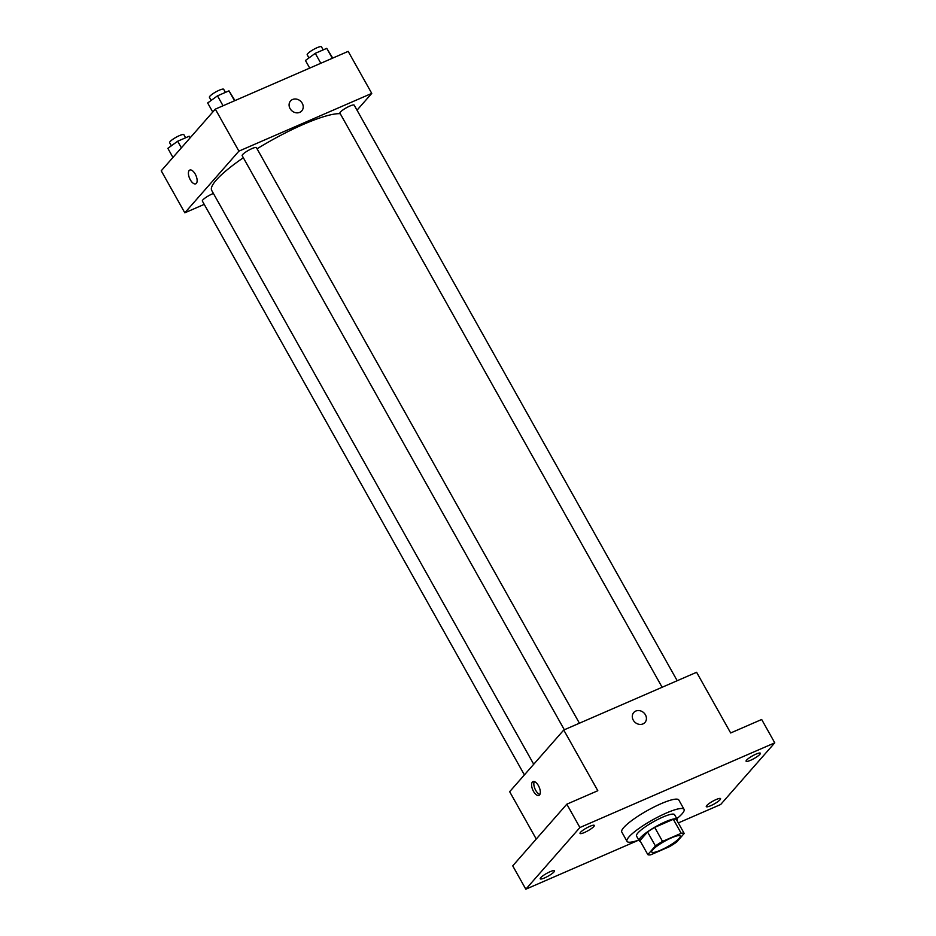 <?xml version="1.0" encoding="UTF-8"?>
<svg xmlns="http://www.w3.org/2000/svg" width="936" height="936" viewBox="0 0 936 936"><rect width="100%" height="100%" fill="white"/><g stroke="black" fill="none" stroke-linecap="round" stroke-linejoin="round"><path stroke-width="1.4" d="M652.731 849.806A16.357 3.1 -29.3 0 1 668.023 839.452A16.357 3.1 -29.3 0 1 680.273 836.023A16.357 3.1 -29.3 0 1 667.532 846.729A16.357 3.1 -29.3 0 1 651.748 852.029A16.357 3.1 -29.3 0 1 652.731 849.806M650.836 854.767L669.474 846.659A21.107 4.001 -29.3 0 0 676.611 842.096L684.204 833.449A21.107 4.001 -29.3 0 0 681.197 833.297L662.548 841.405A21.107 4.001 -29.3 0 0 655.422 845.957L647.829 854.615A21.107 4.001 -29.3 0 0 650.836 854.767M681.197 833.297L673.335 819.292L654.697 827.389L662.548 841.405M655.422 845.957L647.56 831.952L639.967 840.61L647.829 854.615M647.56 831.952A21.107 4.001 -29.3 0 1 654.697 827.389M673.335 819.292A21.107 4.001 -29.3 0 1 676.342 819.445L684.204 833.449M677.032 820.673A21.809 4.13 150.7 0 0 677.173 819.351A21.809 4.13 150.7 0 0 665.367 821.796A21.809 4.13 150.7 0 0 639.136 840.692A21.809 4.13 150.7 0 0 640.341 841.265M639.136 840.692L636.515 836.023A21.809 4.13 -29.3 0 1 637.825 833.052A21.809 4.13 -29.3 0 1 662.746 817.128A21.809 4.13 -29.3 0 1 674.552 814.683L677.173 819.351M638.773 840.06A32.713 6.201 -29.3 0 1 627.003 841.359A32.713 6.201 -29.3 0 1 628.969 836.901A32.713 6.201 -29.3 0 1 659.552 816.215A32.713 6.201 -29.3 0 1 684.064 809.347A32.713 6.201 -29.3 0 1 676.81 818.707M627.003 841.359L621.773 832.022A32.713 6.201 -29.3 0 1 623.727 827.564A32.713 6.201 -29.3 0 1 654.311 806.867A32.713 6.201 -29.3 0 1 678.822 800.011L684.064 809.347M710.716 805.709A8.178 1.544 -29.3 0 1 706.294 806.621A8.178 1.544 -29.3 0 1 712.67 801.274A8.178 1.544 -29.3 0 1 720.556 798.619A8.178 1.544 -29.3 0 1 710.716 805.709M544.658 877.886A8.178 1.544 -29.3 0 1 540.224 878.81A8.178 1.544 -29.3 0 1 546.601 873.452A8.178 1.544 -29.3 0 1 554.486 870.796A8.178 1.544 -29.3 0 1 544.658 877.886M584.462 832.502A8.178 1.544 -29.3 0 1 580.039 833.414A8.178 1.544 -29.3 0 1 586.404 828.067A8.178 1.544 -29.3 0 1 594.301 825.412A8.178 1.544 -29.3 0 1 584.462 832.502M750.532 760.313A8.178 1.544 -29.3 0 1 746.097 761.237A8.178 1.544 -29.3 0 1 752.474 755.878A8.178 1.544 -29.3 0 1 760.36 753.234A8.178 1.544 -29.3 0 1 750.532 760.313M678.296 822.931L720.673 804.504L774.762 742.833L579.91 827.529L525.821 889.2L638.797 840.095M774.762 742.833L761.67 719.491L730.665 732.97L696.606 672.282L563.753 730.022L597.811 790.721L566.818 804.188L579.91 827.529M633.262 720.135A7.5 6.482 -138.7 0 1 633.719 712.553A7.5 6.482 -138.7 0 1 643.629 712.612A7.5 6.482 -138.7 0 1 644.986 722.44A7.5 6.482 -138.7 0 1 633.262 720.135M566.818 804.188L512.729 865.858L525.821 889.2M563.753 730.022L509.664 791.692L536.246 839.042M532.362 782.087A7.5 3.487 66.5 0 1 532.982 781.63A7.5 3.487 66.5 0 1 539.159 787.117A7.5 3.487 66.5 0 1 538.949 795.378A7.5 3.487 66.5 0 1 533.11 790.627A7.5 3.487 66.5 0 1 532.362 782.087M539.885 794.465A7.5 3.487 66.5 0 1 535.006 788.919A7.5 3.487 66.5 0 1 534.28 781.583M633.719 712.553A7.5 6.482 -138.7 0 1 643.629 712.624A7.5 6.482 -138.7 0 1 644.986 722.44M533.731 764.267L211.723 190.453A76.331 14.461 -29.3 0 1 216.286 180.051A76.331 14.461 -29.3 0 1 243.337 157.739M257.072 148.801A76.331 14.461 -29.3 0 1 340.259 113.712M213.408 193.471A8.178 1.544 150.7 0 0 205.744 197.543A8.178 1.544 150.7 0 0 202.363 201.053L524.394 774.903M662.126 687.27L339.943 113.162A8.178 1.544 -29.3 0 1 340.435 112.039A8.178 1.544 -29.3 0 1 348.087 106.868A8.178 1.544 -29.3 0 1 354.206 105.16L677.196 680.718M564.338 729.776L242.167 155.657A8.178 1.544 -29.3 0 1 242.658 154.545A8.178 1.544 -29.3 0 1 250.298 149.374A8.178 1.544 -29.3 0 1 256.429 147.654L579.419 723.212M357.025 110.179L371.756 93.389L238.902 151.141L184.813 212.811L204.224 204.376M238.902 151.141L215.327 109.126L348.18 51.375L371.756 93.389M290.066 108.576A7.5 6.482 -138.7 0 1 290.523 100.983A7.5 6.482 -138.7 0 1 300.433 101.053A7.5 6.482 -138.7 0 1 301.79 110.869A7.5 6.482 -138.7 0 1 290.066 108.576M215.327 109.126L161.238 170.797L184.813 212.811M195.764 183.819A7.5 3.487 66.5 0 1 189.926 179.057A7.5 3.487 66.5 0 1 189.177 170.516A7.5 3.487 66.5 0 1 189.786 170.071A7.5 3.487 66.5 0 1 195.963 175.559A7.5 3.487 66.5 0 1 195.764 183.819A7.5 3.487 66.5 0 1 189.914 179.057A7.5 3.487 66.5 0 1 189.166 170.528A7.5 3.487 66.5 0 1 189.786 170.071M290.523 100.983A7.5 6.482 -138.7 0 1 300.433 101.053A7.5 6.482 -138.7 0 1 301.79 110.869M190.3 137.65L189.166 136.235L177.664 141.231L167.86 148.356L172.949 157.435M189.166 136.235L190.102 137.884M177.664 141.231L181.373 147.841M171.358 145.817L169.615 142.693A8.178 1.544 -29.3 0 1 170.095 141.582A8.178 1.544 -29.3 0 1 177.746 136.41A8.178 1.544 -29.3 0 1 183.877 134.69L185.609 137.779M234.959 100.597L228.981 90.85L217.48 95.846L207.663 102.972L212.764 112.051M228.981 90.85L234.55 100.772M217.48 95.846L223.049 105.768M211.173 100.421L209.418 97.309A8.178 1.544 -29.3 0 1 209.91 96.186A8.178 1.544 -29.3 0 1 217.55 91.014A8.178 1.544 -29.3 0 1 223.681 89.306L225.424 92.395M332.736 58.09L326.758 48.344L315.256 53.34L305.44 60.477L309.722 68.094M326.758 48.344L332.327 58.266M315.256 53.34L320.826 63.274M308.95 57.927L307.195 54.803A8.178 1.544 -29.3 0 1 307.687 53.691A8.178 1.544 -29.3 0 1 315.338 48.52A8.178 1.544 -29.3 0 1 321.457 46.8L323.201 49.889"/></g></svg>
